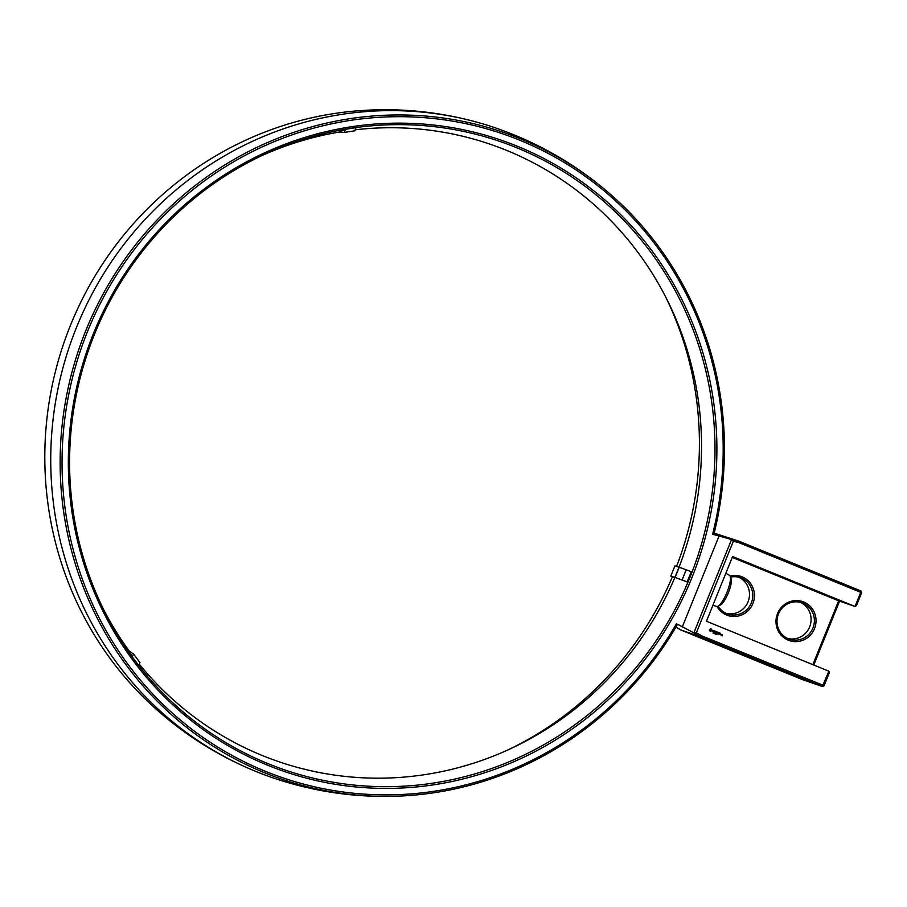<?xml version="1.0" encoding="UTF-8"?>
<svg xmlns="http://www.w3.org/2000/svg" width="907" height="907" viewBox="0 0 907 907"><rect width="100%" height="100%" fill="white"/><g stroke="black" fill="none" stroke-linecap="round" stroke-linejoin="round"><path stroke-width="1.36" d="M693.719 632.803L700.385 636.748L701.315 635.626L696.395 632.712L693.719 632.803L677.574 624.265A341.86 330.976 109.1 0 1 405.157 795.79C360.793 798.375 317.529 792.673 275.354 778.659A343.492 332.552 109.1 0 1 259.3 772.809C217.861 756.37 180.946 732.833 148.567 702.188A341.61 330.726 109.1 0 1 70.463 325.33A341.61 330.726 109.1 0 1 353.163 111.21C397.549 107.151 441.119 111.47 483.85 124.168A343.492 332.552 109.1 0 0 76.539 327.325A343.492 332.552 109.1 0 0 259.3 772.809M680.726 629.934L700.385 636.748L822.332 686.497L802.661 679.683L680.726 629.934L675.93 627.1M741.858 654.151L704.274 638.891L741.858 654.151M803.443 679.275L765.859 664.015L803.443 679.275M682.291 626.964L719.07 535.946L713.798 534.62A341.86 330.976 109.1 0 0 612.701 196.297A341.86 330.976 109.1 0 0 85.814 330.624A341.86 330.976 109.1 0 0 405.157 795.79M712.596 534.348A340.238 329.4 109.1 0 0 520.051 140.336A340.238 329.4 109.1 0 0 87.594 331.338A340.238 329.4 109.1 0 0 265.173 771.211A340.238 329.4 109.1 0 0 676.543 623.574M693.923 632.701L731.541 539.574L719.07 535.946M517.625 146.344A333.753 323.13 109.1 0 0 93.398 333.708A333.753 323.13 109.1 0 0 267.599 765.202A333.753 323.13 109.1 0 0 691.826 577.838A333.753 323.13 109.1 0 0 517.625 146.344M612.701 196.297C579.437 166.831 541.898 144.564 500.086 129.508A343.492 332.552 109.1 0 0 483.85 124.168M696.395 632.712L733.332 541.264L738.888 542.635L860.743 592.35L860.936 590.956L861.65 592.736L860.743 592.35L855.029 606.488L732.595 556.535L706.451 621.25L828.885 671.191L822.332 686.497L824.078 685.726L823.171 685.329L701.315 635.626M733.332 541.264L731.541 539.574M713.662 632.701L713.072 633.086M714.297 632.848L713.979 633.46M715.328 633.256L714.999 633.88M715.657 634.05L715.498 633.324L715.566 634.106M716.394 633.88L715.804 634.208M717.154 634.072L716.938 634.673M721.031 635.047L720.793 634.14M721.519 634.435L721.201 635.206L721.519 634.435M722.176 634.707L722.165 635.852M710.657 628.721L709.297 630.059L710.578 631.442L711.938 630.093L710.657 628.721M712.619 630.308L713.185 631.374L712.267 631.374L713.208 631.737L712.653 630.66L713.56 630.66L712.619 630.308M713.843 630.762L713.786 632.179L714.841 631.079L713.843 630.762M715.147 631.113L714.58 632.508L715.442 632.769L714.716 632.383L715.544 632.088L715.158 631.295L715.94 631.521L715.147 631.113L715.77 631.544M717.312 632.043L716.439 632.644L716.213 631.635L715.759 632.984L716.247 631.986L716.417 632.893L717.165 632.36L716.927 633.369L717.312 632.043M716.371 631.657L716.507 632.667M718.593 632.519L717.743 632.258L717.278 633.608L718.242 633.188L717.856 632.394L718.639 632.633L717.845 632.213M718.979 632.678L718.412 634.072L718.979 632.678M720.203 633.177L719.353 632.916L718.843 634.163L719.636 634.571L719.466 633.052L720.249 633.279L719.444 632.871M731.473 539.359L738.99 541.207L714.172 533.135M738.888 542.635L738.99 541.207L860.936 590.956M94.532 334.184A332.132 321.554 109.1 0 0 105.631 613.54A332.132 321.554 109.1 0 0 533.735 750.225A332.132 321.554 109.1 0 0 685.579 311.6A332.132 321.554 109.1 0 0 264.606 154.337A332.132 321.554 109.1 0 0 94.532 334.184M508.317 749.749A332.132 321.554 109.1 0 0 672.382 576.795M676.577 566.399A332.132 321.554 109.1 0 0 665.307 296.26M787.775 638.528A19.24 18.628 109.1 0 0 809.645 626.896A19.24 18.628 109.1 0 0 800.314 602.327M726.19 613.404A19.24 18.628 109.1 0 0 748.06 601.772A19.24 18.628 109.1 0 0 738.717 577.203M861.65 592.736L856.457 605.604L855.029 606.488L838.646 600.808L732.244 557.408M813.772 665.024L839.576 601.137M828.885 671.191L829.281 672.858L824.078 685.726M835.823 599.153L798.239 583.893L835.823 599.153M774.227 574.029L736.643 558.757L774.227 574.029M714.013 633.335L713.956 632.701M721.19 635.172L721.768 634.73M710.102 631.34L711.78 630.558L711.077 628.8M712.766 631.771L712.993 630.41M713.764 632.145L714.365 630.977M714.671 631.102L713.9 630.603M715.272 632.791L714.909 631.918M715.374 632.111L715.158 631.295M715.736 632.939L716.247 631.986M716.496 632.882L717.165 632.36M716.802 633.381L717.335 632.032M718.072 633.211L717.856 632.394M718.401 634.027L718.934 632.701M719.58 634.549L719.217 633.676M719.682 633.868L719.466 633.052M338.98 132.105A326.316 315.919 109.1 0 0 261.806 155.653M104.248 610.785A326.316 315.919 109.1 0 0 129.236 651.067M139.293 664.139A326.316 315.919 109.1 0 0 511.072 748.479A326.316 315.919 109.1 0 0 677.03 572.306L677.03 572.306A326.316 315.919 109.1 0 0 666.69 298.959A326.316 315.919 109.1 0 0 355.193 129.792M687.132 581.909L691.259 571.727L686.202 569.766L679.218 567.26L675.103 577.453L687.132 581.909L675.103 577.453M345.42 129.293L356.009 127.683L354.807 130.812L344.207 132.422L338.867 132.093L345.42 129.293L344.207 132.422M129.202 651.045L132.263 656.883L133.488 653.97L129.202 651.045M133.488 653.97L139.961 662.552L138.737 665.455L132.263 656.883M672.518 576.852L674.899 577.374L679.014 567.192L674.921 565.866L670.806 576.058L672.518 576.852M812.933 628.029A19.24 18.628 -70.9 0 1 789.396 639.174A19.24 18.628 -70.9 0 1 778.093 614.901A19.24 18.628 -70.9 0 1 801.981 602.815A19.24 18.628 -70.9 0 1 812.933 628.029M730.498 577.135A19.24 18.628 -70.9 0 1 740.395 577.691A19.24 18.628 -70.9 0 1 751.347 602.906A19.24 18.628 -70.9 0 1 727.811 614.05A19.24 18.628 -70.9 0 1 718.14 606.171M812.853 664.65L838.646 600.808M730.112 576.013A20.612 19.954 -70.9 0 1 749.794 582.498A20.612 19.954 -70.9 0 1 752.901 603.518A20.612 19.954 -70.9 0 1 735.634 616.454A20.612 19.954 -70.9 0 1 717.018 606.488M814.486 628.642A20.612 19.954 -70.9 0 1 780.088 633.891A20.612 19.954 -70.9 0 1 793.455 600.797A20.612 19.954 -70.9 0 1 814.486 628.642M712.879 605.32L716.757 606.454A16.848 4.206 -67.8 0 0 718.004 606.227A16.848 4.206 -67.8 0 0 727.006 592.203A16.848 4.206 -67.8 0 0 730.226 576.296A16.848 4.206 -67.8 0 0 729.477 575.276L725.815 573.315M720.838 634.889L720.748 634.299L720.838 634.889M710.306 630.682L709.954 629.809L710.873 629.458L711.224 630.32L710.306 630.682M686.202 569.766L682.087 579.958M674.899 577.374L670.806 576.058M718.004 606.227L720.623 604.878A14.512 3.628 -67.8 0 0 728.378 592.793A14.512 3.628 -67.8 0 0 731.144 579.097L730.226 576.296"/></g></svg>
